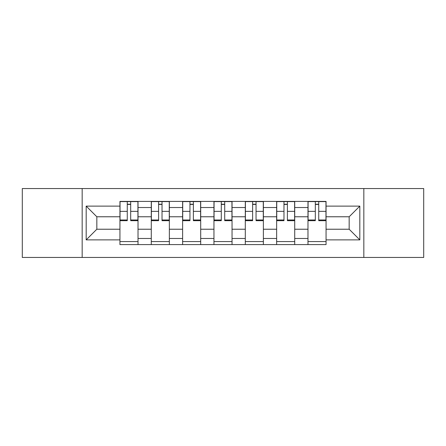 <?xml version="1.0" encoding="UTF-8"?>
<svg xmlns="http://www.w3.org/2000/svg" width="446" height="446" viewBox="0 0 446 446"><rect width="100%" height="100%" fill="white"/><g stroke="black" fill="none" stroke-linecap="round" stroke-linejoin="round"><path stroke-width="0.67" d="M363.83 257.454L423.7 257.454L423.7 188.546L22.3 188.546L22.3 257.454L363.83 257.454L363.83 188.546M151.278 244.598L151.278 207.529L138.02 207.529L138.02 244.598M138.02 207.529L138.02 201.402M151.278 207.529L151.278 201.402M169.357 201.402L169.357 244.598M182.62 244.598L182.62 201.402M200.7 201.402L200.7 244.598M213.957 244.598L213.957 201.402M232.043 201.402L232.043 244.598M245.3 244.598L245.3 201.402M263.38 201.402L263.38 244.598M276.643 244.598L276.643 201.402M294.722 201.402L294.722 244.598M307.98 244.598L307.98 201.402M307.98 229.227L294.722 229.227M276.643 229.227L263.38 229.227M245.3 229.227L232.043 229.227M213.957 229.227L200.7 229.227M182.62 229.227L169.357 229.227M151.278 229.227L138.02 229.227M307.98 216.773L294.722 216.773M276.643 216.773L263.38 216.773M245.3 216.773L232.043 216.773M213.957 216.773L200.7 216.773M182.62 216.773L169.357 216.773M151.278 216.773L138.02 216.773M96.832 229.227L119.941 229.227L119.941 216.773L96.832 216.773L96.832 229.227L86.184 239.876L86.184 206.124L119.941 206.124L119.941 216.773M326.059 216.773L326.059 229.227L349.168 229.227L349.168 216.773L326.059 216.773L326.059 201.402L119.941 201.402L119.941 206.124M326.059 206.124L359.816 206.124L359.816 239.876L326.059 239.876L326.059 229.227M119.941 229.227L119.941 244.598L326.059 244.598L326.059 239.876M119.941 239.876L86.184 239.876M82.17 257.454L82.17 188.546M138.02 241.581L119.941 241.581M127.272 204.419L130.684 204.419M169.357 241.581L151.278 241.581M158.609 204.419L162.026 204.419M200.7 241.581L182.62 241.581M189.951 204.419L193.369 204.419M232.043 241.581L213.957 241.581M221.294 204.419L224.706 204.419M263.38 241.581L245.3 241.581M252.631 204.419L256.049 204.419M294.722 241.581L276.643 241.581M283.974 204.419L287.391 204.419M326.059 241.581L307.98 241.581M315.316 204.419L318.728 204.419M86.184 206.124L96.832 216.773M349.168 229.227L359.816 239.876M349.168 216.773L359.816 206.124M130.684 219.995L137.92 219.995L137.92 220.692L130.684 220.692L130.684 201.603L137.92 201.603L133.9 201.603M137.92 219.995L137.92 201.603M127.272 204.218L130.684 204.218M124.055 201.603L120.041 201.603L120.041 220.692L127.272 220.692L127.272 201.603L124.356 201.603M120.041 201.603L133.599 201.603M162.026 219.995L169.257 219.995L169.257 220.692L162.026 220.692L162.026 201.603L169.257 201.603L165.243 201.603M169.257 219.995L169.257 201.603M158.609 204.218L162.026 204.218M155.398 201.603L151.378 201.603L151.378 220.692L158.609 220.692L158.609 201.603L155.699 201.603M151.378 201.603L164.942 201.603M193.369 219.995L200.6 219.995L200.6 220.692L193.369 220.692L193.369 201.603L200.6 201.603L196.58 201.603M200.6 219.995L200.6 201.603M189.951 204.218L193.369 204.218M186.735 201.603L182.721 201.603L182.721 220.692L189.951 220.692L189.951 201.603L187.041 201.603M182.721 201.603L196.279 201.603M224.706 219.995L231.942 219.995L231.942 220.692L224.706 220.692L224.706 201.603L231.942 201.603L227.923 201.603M231.942 219.995L231.942 201.603M221.294 204.218L224.706 204.218M218.077 201.603L214.058 201.603L214.058 220.692L221.294 220.692L221.294 201.603L218.378 201.603M214.058 201.603L227.622 201.603M256.049 219.995L263.279 219.995L263.279 220.692L256.049 220.692L256.049 201.603L263.279 201.603L259.265 201.603M263.279 219.995L263.279 201.603M252.631 204.218L256.049 204.218M249.42 201.603L245.4 201.603L245.4 220.692L252.631 220.692L252.631 201.603L249.721 201.603M245.4 201.603L258.959 201.603M287.391 219.995L294.622 219.995L294.622 220.692L287.391 220.692L287.391 201.603L294.622 201.603L290.602 201.603M294.622 219.995L294.622 201.603M283.974 204.218L287.391 204.218M280.757 201.603L276.743 201.603L276.743 220.692L283.974 220.692L283.974 201.603L281.058 201.603M276.743 201.603L290.301 201.603M318.728 219.995L325.959 219.995L325.959 220.692L318.728 220.692L318.728 201.603L325.959 201.603L321.945 201.603M325.959 219.995L325.959 201.603M315.316 204.218L318.728 204.218M312.1 201.603L308.08 201.603L308.08 220.692L315.316 220.692L315.316 201.603L312.401 201.603M308.08 201.603L321.644 201.603M276.643 207.529L263.38 207.529M245.3 207.529L232.043 207.529M213.957 207.529L200.7 207.529M182.62 207.529L169.357 207.529M307.98 207.529L294.722 207.529M276.643 238.471L263.38 238.471M245.3 238.471L232.043 238.471M213.957 238.471L200.7 238.471M182.62 238.471L169.357 238.471M151.278 238.471L138.02 238.471M307.98 238.471L294.722 238.471M130.684 211.359L137.92 211.359M120.041 219.995L127.272 219.995M120.041 211.359L127.272 211.359M162.026 211.359L169.257 211.359M151.378 219.995L158.609 219.995M151.378 211.359L158.609 211.359M193.369 211.359L200.6 211.359M182.721 219.995L189.951 219.995M182.721 211.359L189.951 211.359M224.706 211.359L231.942 211.359M214.058 219.995L221.294 219.995M214.058 211.359L221.294 211.359M256.049 211.359L263.279 211.359M245.4 219.995L252.631 219.995M245.4 211.359L252.631 211.359M287.391 211.359L294.622 211.359M276.743 219.995L283.974 219.995M276.743 211.359L283.974 211.359M318.728 211.359L325.959 211.359M308.08 219.995L315.316 219.995M308.08 211.359L315.316 211.359"/></g></svg>
